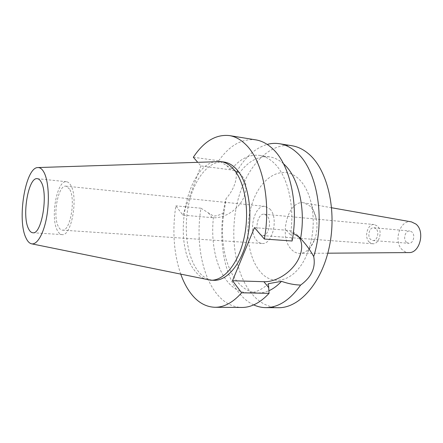 <?xml version="1.0" encoding="UTF-8"?>
<svg xmlns="http://www.w3.org/2000/svg" width="443" height="443" viewBox="0 0 443 443"><rect width="100%" height="100%" fill="white"/><g stroke="black" fill="none" stroke-linecap="round" stroke-linejoin="round"><path stroke-width="0.33" stroke-dasharray="2.21 1.66" d="M207.595 279.804C202.407 278.547 197.855 275.158 193.945 269.637C171.275 240.261 187.323 161.916 217.541 161.446M57.396 230.532C50.053 217.74 56.959 179.786 66.5 181.735C68.039 181.912 69.418 183.031 70.642 185.102C78.572 196.897 71.495 236.806 62.059 234.591C60.27 234.441 58.714 233.084 57.396 230.532M69.501 189.017L66.018 186.171C58.088 184.532 52.329 216.234 58.482 226.816C59.572 228.904 60.852 230.011 62.325 230.138C70.177 231.966 76.058 198.907 69.501 189.017M269.848 208.963C278.985 217.629 272.55 245.206 261.957 243.434C259.986 243.279 258.214 242.299 256.658 240.488C247.908 231.296 254.371 204.555 265.075 206.383L269.848 208.963M267.013 215.735L264.194 214.202C258.036 213.155 254.31 228.682 259.404 233.921L262.4 235.576C268.519 236.606 272.24 220.802 267.013 215.735M369.357 242.205C363.764 237.42 367.563 223.505 374.23 224.557L377.298 225.985C383.007 230.62 379.247 244.73 372.618 243.733L369.357 242.205M375.963 228.71L373.898 227.746C369.456 227.054 366.926 236.352 370.669 239.525L372.823 240.532C377.248 241.202 379.756 231.816 375.963 228.71M406.53 242.327C402.709 239.253 405.24 230.31 409.758 231.002L411.857 231.938C415.722 234.951 413.219 243.971 408.723 243.307L406.53 242.327M411.486 221.893C399.924 219.13 392.825 242 402.576 250.029C404.459 251.729 406.569 252.576 408.911 252.576M314.558 239.724C317.011 232.913 317.598 225.947 316.319 218.82C315.222 213.421 313.201 209.234 310.266 206.255L304.153 202.888C288.221 199.023 278.187 236.18 291.25 249.226C293.781 252.006 296.672 253.396 299.905 253.402C306.096 252.986 310.98 248.429 314.558 239.724L307.94 251.757C297.369 281.017 272.844 288.509 259.509 270.751C246.529 254.769 244.22 222.547 253.8 199.051C263.181 175.4 283.791 164.608 298.809 178.983C305.066 185.108 309.397 194.062 311.8 205.851C314.58 221.494 313.295 236.795 307.94 251.757M291.97 145.747C269.045 142.286 246.884 166.562 238.168 199.151C229.391 231.778 233.982 270.485 250.4 292.02C258.203 302.109 267.522 307.337 278.359 307.708M255.816 139.872C241.906 138.377 229.563 145.337 218.776 160.77L231.827 168.816L238.727 172.261L239.453 172.997C238.711 172 237.598 171.939 236.113 172.82C244.503 157.636 254.863 148.161 267.195 144.407M253.706 304.895C247.87 302.159 242.686 297.785 238.168 291.765C221.982 270.451 217.424 231.329 226.074 198.641L223.992 212.535C220.559 214.7 217.098 215.891 213.598 216.106L200.945 208.227C195.906 238.755 201.028 272.085 214.833 291.278C222.292 301.689 231.257 307.082 241.734 307.464M236.113 172.82C236.628 176.751 235.981 180.993 234.175 185.562C232.398 190.152 229.695 194.516 226.074 198.641M180.81 274.328C173.778 253.634 172.122 230.814 175.849 205.862L182.854 215.121L212.208 217.668C224.474 218.947 239.331 209.057 244.093 196.576C247.393 187.644 246.302 180.279 240.809 174.492C238.118 171.962 234.718 170.405 230.62 169.835L200.873 165.926L197.572 162.127M283.492 163.749C279.129 159.895 274.494 157.608 269.588 156.877C258.38 155.72 248.335 161.097 239.453 172.997M254.47 227.63L286.244 230.199C290.602 230.587 294.146 232.049 296.882 234.585L298.737 236.689M293.283 233.339L290.829 232.553L292.131 240.998M223.992 212.535C219.822 237.653 224.457 265.019 236.269 280.369C242.437 288.415 249.73 292.624 258.147 293L263.496 292.491L268.884 290.746M268.452 283.675C261.763 289.883 254.913 292.917 247.903 292.79C239.569 292.413 232.353 288.171 226.268 280.054C215.304 265.484 210.586 240.178 213.598 216.106M200.945 208.227L175.849 205.862M182.854 215.121L200.873 165.926M223.914 162.016C209.378 160.128 194.931 177.981 189.167 202.135C183.352 226.301 186.42 254.67 197.069 269.759C201.847 276.443 207.485 279.959 213.975 280.308M231.827 168.816C240.184 158.744 249.392 154.258 259.454 155.371C264.676 156.146 269.571 158.738 274.139 163.14C287.263 175.483 294.639 204.373 290.829 232.553M193.342 157.254L218.776 160.77M226.6 165.472L230.62 169.835M212.208 217.668L208.459 213.017M286.244 230.199L291.394 235.792M37.821 167.565L38.115 167.554M31.414 243.777L31.702 243.838M37.339 178.673L66.5 181.735M32.793 232.747L62.059 234.591M66.018 186.171L265.075 206.383M62.325 230.138L261.957 243.434M264.194 214.202L374.23 224.557M262.4 235.576L299.761 238.34M300.487 238.395L372.618 243.733M373.898 227.746L409.758 231.002M372.823 240.532L408.723 243.307M331.635 207.756L304.153 202.888M327.82 253.191L299.905 253.402M316.319 218.82L311.8 205.851M240.809 174.492L238.727 172.261M296.882 234.585L299.512 237.398M247.903 292.79L258.147 293M259.454 155.371L269.588 156.877"/><path stroke-width="0.66" d="M25.949 237.858C16.856 219.722 25.434 167.271 37.821 167.565C40.08 167.432 42.102 168.971 43.89 172.183C48.431 180.367 49.743 199.871 46.698 216.882C43.685 233.932 36.996 245.239 31.414 243.777C29.304 243.229 27.483 241.252 25.949 237.858M38.115 167.554L220.752 161.579C225.138 162.188 229.219 164.497 232.99 168.501C244.602 180.727 249.863 210.071 244.42 236.374C239.043 262.721 224.296 280.845 210.779 280.214L31.702 243.838M41.182 182.073C40.058 179.969 38.774 178.834 37.339 178.673C28.435 176.779 21.707 215.591 28.468 228.621C29.681 231.224 31.126 232.603 32.793 232.747C41.598 234.967 48.52 194.067 41.182 182.073M327.82 253.191L408.911 252.576C419.859 253.252 425.346 231.229 415.899 224.058L411.486 221.893L331.635 207.756M298.737 236.689C302.536 242.465 302.663 249.47 299.119 257.71C293.321 271.099 276.941 282.324 263.884 281.698L232.503 280.729L241.634 292.795C233.007 302.508 224.119 307.337 214.977 307.287L241.734 307.464C251.137 307.514 260.246 302.807 269.056 293.344L268.452 283.675L281.515 281.316C288.005 283.642 294.373 284.893 300.614 285.07C289.96 300.088 278.348 307.603 265.778 307.625L278.359 307.708C299.114 308.206 321.673 283.315 329.31 246.889C337.057 210.525 327.693 170.5 309.314 154.457C303.876 149.64 298.095 146.738 291.97 145.747L279.55 143.731C285.608 144.711 291.328 147.624 296.705 152.481C316.966 169.68 325.688 218 313.705 256.536C310.211 250.123 305.836 244.115 300.581 238.506C305.952 209.229 298.565 177.593 284.423 164.613L283.492 163.749M267.195 144.407C271.299 143.299 275.419 143.078 279.55 143.731M300.614 285.07C311.495 277.152 315.859 267.638 313.705 256.536M300.581 238.506L299.518 237.404L293.283 233.339M265.778 307.625C261.591 307.58 257.571 306.672 253.706 304.895M268.884 290.746C273.292 288.797 277.501 285.652 281.515 281.316M241.634 292.795L269.056 293.344M214.977 307.287C204.799 306.899 196.111 301.378 188.928 290.735C185.744 285.984 183.042 280.519 180.81 274.328M197.572 162.127L193.342 157.254C203.863 141.395 215.885 134.168 229.408 135.58C235.167 136.51 240.593 139.479 245.688 144.484C262.433 160.283 271.238 201.166 264.366 239.032L254.47 227.63L232.503 280.729M210.779 280.214L213.975 280.308C227.536 280.945 242.327 262.876 247.703 236.606C253.152 210.386 247.858 181.132 236.202 168.927C232.414 164.929 228.317 162.625 223.914 162.016L220.752 161.579M229.408 135.58L255.816 139.872C261.741 140.83 267.328 143.77 272.578 148.698C289.827 164.259 299.003 204.14 292.131 240.998L264.366 239.032M268.652 287.612L263.884 281.698M299.761 238.34L300.487 238.395"/></g></svg>
